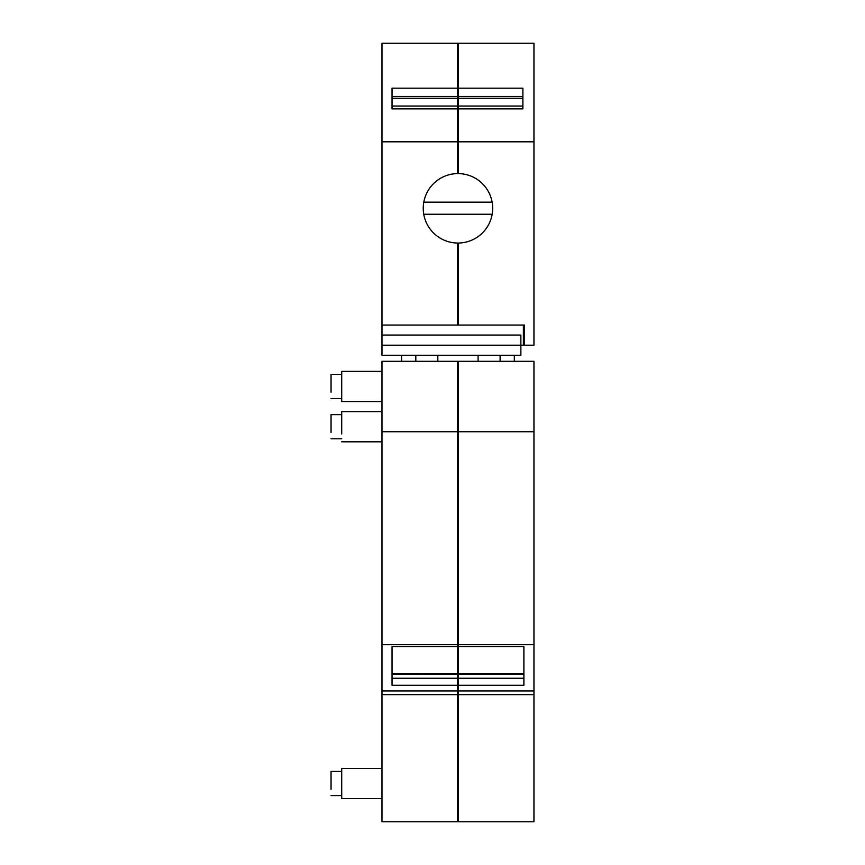 <?xml version="1.0" encoding="UTF-8"?>
<svg xmlns="http://www.w3.org/2000/svg" width="865" height="865" viewBox="0 0 865 865"><rect width="100%" height="100%" fill="white"/><g stroke="black" fill="none" stroke-linecap="round" stroke-linejoin="round"><path stroke-width="1.3" d="M381.973 694.66L381.973 821.75L457.455 821.75L457.455 694.66L381.973 694.66L381.973 690.94L457.455 690.94L457.455 694.66M381.973 431.743L457.455 431.743L457.455 361.289L381.973 361.289L381.973 690.94M392.04 646.652L457.455 646.652L457.455 673.878L392.04 673.878L392.04 646.652L392.04 685.275L457.455 685.275L457.455 690.94M457.455 646.652L457.455 431.743M381.973 644.695L457.455 644.695M457.455 361.289L458.472 361.289L458.472 644.695L533.954 644.695L533.954 821.75L458.472 821.75L458.472 694.66L533.954 694.66M381.973 798.6L341.718 798.6L341.718 768.412L381.973 768.412M341.718 433.949L341.718 411.621L381.973 411.621M381.973 401.555L341.718 401.555L341.718 371.355L381.973 371.355M457.455 673.878L457.455 685.275M392.04 678.246L457.455 678.246M415.816 361.289L415.816 355.256M500.111 361.289L500.111 355.256M392.04 674.376L458.472 674.397L458.472 678.246L523.887 678.246M457.455 818.733L458.472 818.733M457.455 695.179L458.472 695.179M457.455 691.459L458.472 691.459M457.455 685.145L458.472 685.145M457.455 680.333L458.472 680.333M457.455 678.614L458.472 678.614M457.455 643.063L458.472 643.063M457.455 640.457L458.472 640.457M457.455 430.705L458.472 430.705M457.455 364.316L458.472 364.316M331.046 789.291L331.046 771.429L341.718 771.429M331.046 432.5L331.046 414.638L341.718 414.638M331.046 392.245L331.046 374.372L341.718 374.372M458.472 678.246L458.472 694.66M458.472 644.695L458.472 674.376L523.887 674.376M458.472 361.289L533.954 361.289L533.954 644.695M458.472 431.743L533.954 431.743M458.472 690.94L533.954 690.94M458.472 646.652L523.887 646.652L523.887 685.275L458.472 685.275M458.472 673.878L523.887 673.878L523.887 646.652M381.973 345.189L381.973 355.256L520.871 355.256L520.871 345.189L381.973 345.189L381.973 325.056L457.455 325.056L457.455 243.033A34.719 34.719 0 0 1 423.245 208.314A34.719 34.719 0 0 1 457.455 173.595L457.455 141.806L381.973 141.806L381.973 325.056M457.455 88.176L457.455 106.049L392.04 106.049L392.04 108.86L392.04 88.176L457.455 88.176L457.455 43.25L381.973 43.25L381.973 141.806M523.379 325.056L523.379 345.189L520.871 345.189L520.871 335.069L381.973 335.069M392.04 108.86L457.455 108.86L457.455 141.806M514.329 355.256L514.329 361.289M401.598 355.256L401.598 361.289M458.472 325.056L524.395 325.056L524.395 345.189L533.954 345.189L533.954 141.806L458.472 141.806L458.472 173.595A34.719 34.719 0 0 1 492.682 208.314A34.719 34.719 0 0 1 458.472 243.033L458.472 325.056M533.954 141.806L533.954 43.25L458.472 43.25L458.472 141.806M458.472 322.039L457.455 322.039M457.455 106.049L457.455 108.86M457.455 96.458L392.04 96.458M523.379 342.172L524.395 342.172M458.472 88.176L522.882 88.176L522.882 108.86L458.472 108.86M458.472 106.049L522.882 106.049L522.882 108.86M522.882 98.275L458.472 98.275M522.882 96.458L458.472 96.458M458.472 46.267L457.455 46.267M458.472 88.922L457.455 88.922M458.472 107.509L457.455 107.509M458.472 113.596L457.455 113.596M458.472 143.731L457.455 143.731M458.472 170.567L457.455 170.567M458.472 246.049L457.455 246.049M457.455 98.275L392.04 98.275M492.174 214.239L423.753 214.239M492.142 202.161L423.785 202.161M381.973 441.81L341.718 441.81M341.718 795.584L331.046 795.584M341.718 438.793L331.046 438.793M341.718 398.527L331.046 398.527M437.831 355.256L437.831 361.289M478.096 355.256L478.096 361.289"/></g></svg>
